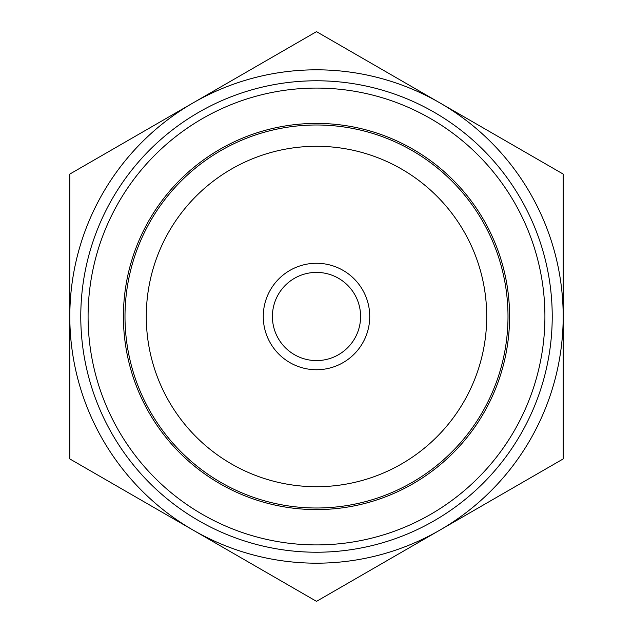 <?xml version="1.0" encoding="UTF-8"?>
<svg xmlns="http://www.w3.org/2000/svg" width="633" height="633" viewBox="0 0 633 633"><rect width="100%" height="100%" fill="white"/><g stroke="black" fill="none" stroke-linecap="round" stroke-linejoin="round"><path stroke-width="0.95" d="M563.188 174.075L316.5 31.65L69.812 174.075L69.812 458.925L316.5 601.35L563.188 458.925L563.188 174.075M69.812 316.5A246.688 246.688 0 0 0 439.84 530.138A246.688 246.688 0 0 0 439.84 102.862A246.688 246.688 0 0 0 69.812 316.5M316.5 80.779A235.721 235.721 0 0 0 112.358 434.365A235.721 235.721 0 0 0 520.643 434.365A235.721 235.721 0 0 0 316.5 80.779M316.5 88.082A228.418 228.418 0 0 0 118.688 430.709A228.418 228.418 0 0 0 514.312 430.709A228.418 228.418 0 0 0 316.5 88.082M316.5 124.994A191.506 191.506 0 0 0 150.654 412.249A191.506 191.506 0 0 0 482.346 412.249A191.506 191.506 0 0 0 316.5 124.994M316.5 146.286A170.214 170.214 0 0 0 169.09 401.607A170.214 170.214 0 0 0 463.91 401.607A170.214 170.214 0 0 0 316.5 146.286M316.5 263.273A53.227 53.227 0 0 0 270.402 343.118A53.227 53.227 0 0 0 362.598 343.118A53.227 53.227 0 0 0 316.5 263.273M316.5 272.404A44.096 44.096 0 0 0 278.314 338.544A44.096 44.096 0 0 0 354.686 338.544A44.096 44.096 0 0 0 316.5 272.404M316.5 123.411A193.089 193.089 0 0 0 123.411 316.5A193.089 193.089 0 0 0 316.5 509.589A193.089 193.089 0 0 0 509.589 316.5A193.089 193.089 0 0 0 316.5 123.411"/></g></svg>
